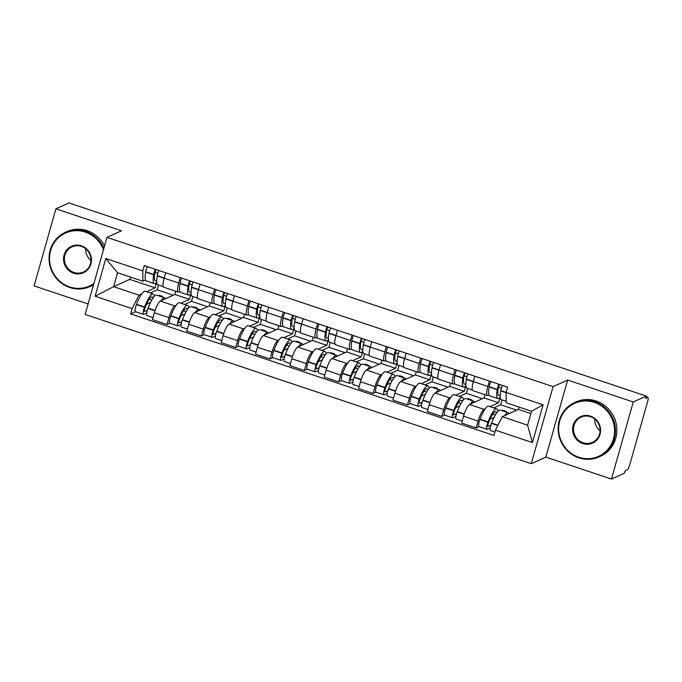 <?xml version="1.0" encoding="UTF-8"?>
<svg xmlns="http://www.w3.org/2000/svg" width="682" height="682" viewBox="0 0 682 682"><rect width="100%" height="100%" fill="white"/><g stroke="black" fill="none" stroke-linecap="round" stroke-linejoin="round"><path stroke-width="1.02" d="M611.456 479.062L633.263 401.979L646.272 396.097L68.916 202.938L55.907 208.82L121.532 230.772L106.955 237.37L85.148 314.445L531.261 463.7L545.839 457.111L611.456 479.062L624.456 473.18L625.096 470.93L627.116 470.017A4.765 1.074 108.5 0 0 629.699 464.928L647.695 401.331A4.765 1.074 108.5 0 0 647.9 397.401A4.765 1.074 108.5 0 0 647.661 397.427L646.05 396.89M55.907 208.82L34.1 285.903L88.114 303.967M633.263 401.979L567.646 380.027L553.076 386.626L106.955 237.37M646.272 396.097L645.632 398.348L647.661 397.427M175.811 291.248L174.899 294.488L160.33 301.077A10.963 2.472 108.5 0 0 154.396 312.774L152.453 319.628L166.988 324.487L168.931 317.633A10.963 2.472 -71.5 0 1 174.856 305.937L176.041 305.4M178.718 283.03L164.191 278.171A10.963 2.472 108.5 0 0 163.714 287.207L178.249 292.067A10.963 2.472 -71.5 0 1 178.718 283.03L180.253 277.634M164.191 278.171L165.717 272.774M169.844 323.2L166.988 324.487M179.869 291.529L178.803 292.007A10.963 2.472 -71.5 0 1 178.249 292.067M180.858 303.226L189.434 299.347L190.96 293.942M210.167 302.748L209.246 305.979L194.677 312.569A10.963 2.472 108.5 0 0 188.744 324.265L186.808 331.12L201.343 335.987L203.279 329.133A10.963 2.472 -71.5 0 1 209.212 317.428L210.397 316.9M200.065 284.266L198.539 289.662A10.963 2.472 108.5 0 0 198.07 298.699L212.596 303.558A10.963 2.472 -71.5 0 1 213.074 294.522L214.6 289.125M223.014 319.423A18.116 4.083 108.5 0 0 221.889 316.951A18.116 4.083 108.5 0 0 213.287 329.969L213.168 330.284A6.019 1.355 108.5 0 0 212.204 337.377L204.165 334.683L201.343 335.987M214.216 303.021L213.151 303.499A10.963 2.472 -71.5 0 1 212.596 303.558M215.205 314.717L223.781 310.839L225.316 305.434M244.514 314.24L243.602 317.471L229.024 324.061A10.963 2.472 108.5 0 0 223.099 335.757L221.156 342.611L235.691 347.479L237.626 340.625A10.963 2.472 -71.5 0 1 243.559 328.929L244.744 328.392M234.42 295.758L232.886 301.154A10.963 2.472 108.5 0 0 232.417 310.191L246.952 315.05A10.963 2.472 -71.5 0 1 247.421 306.013L248.947 300.617M238.538 346.183L235.691 347.479M248.572 314.513L247.506 314.99A10.963 2.472 -71.5 0 1 246.952 315.05M249.552 326.209L258.137 322.33L259.663 316.925M278.87 325.732L277.949 328.963L263.38 335.553A10.963 2.472 108.5 0 0 257.446 347.249L255.511 354.103L270.038 358.971L271.982 352.117A10.963 2.472 -71.5 0 1 277.915 340.42L279.1 339.883M268.768 307.25L267.242 312.646A10.963 2.472 108.5 0 0 266.764 321.682L281.299 326.542A10.963 2.472 -71.5 0 1 281.777 317.505L283.303 312.109M291.717 342.407A18.116 4.083 108.5 0 0 290.583 339.943A18.116 4.083 108.5 0 0 281.99 352.952L281.871 353.267A6.019 1.355 108.5 0 0 280.907 360.36L272.868 357.666L270.038 358.971M282.919 326.005L281.854 326.482A10.963 2.472 -71.5 0 1 281.299 326.542M283.908 337.701L292.484 333.822L294.01 328.417M313.217 337.223L312.305 340.454L297.727 347.044A10.963 2.472 108.5 0 0 291.802 358.741L289.859 365.595L304.394 370.462L306.329 363.608A10.963 2.472 -71.5 0 1 312.262 351.912L313.447 351.375M303.115 318.741L301.589 324.138A10.963 2.472 108.5 0 0 301.12 333.174L315.655 338.033A10.963 2.472 -71.5 0 1 316.124 328.997L317.65 323.6M326.073 353.898A18.116 4.083 108.5 0 0 324.939 351.435A18.116 4.083 108.5 0 0 316.337 364.444L316.218 364.759A6.019 1.355 108.5 0 0 315.255 371.852L307.224 369.167L304.394 370.462M317.266 337.496L316.201 337.974A10.963 2.472 -71.5 0 1 315.655 338.033M318.255 349.201L326.831 345.314L328.366 339.909M347.564 348.715L346.652 351.946L332.083 358.536A10.963 2.472 108.5 0 0 326.149 370.241L324.206 377.095L338.741 381.954L340.685 375.1A10.963 2.472 -71.5 0 1 346.609 363.404L347.794 362.867M337.471 330.233L335.945 335.629A10.963 2.472 108.5 0 0 335.467 344.666L350.002 349.525A10.963 2.472 -71.5 0 1 350.471 340.488L352.006 335.092M341.597 380.667L338.741 381.954M351.622 348.988L350.557 349.465A10.963 2.472 -71.5 0 1 350.002 349.525M352.611 360.693L361.187 356.805L362.713 351.401M381.92 360.207L380.999 363.438L366.43 370.036A10.963 2.472 108.5 0 0 360.497 381.732L358.562 388.587L373.097 393.446L375.032 386.592A10.963 2.472 -71.5 0 1 380.965 374.895L382.15 374.358M371.818 341.725L370.292 347.121A10.963 2.472 108.5 0 0 369.823 356.157L384.35 361.025A10.963 2.472 -71.5 0 1 384.827 351.989L386.353 346.584M375.944 392.159L373.097 393.446M385.969 360.48L384.904 360.966A10.963 2.472 -71.5 0 1 384.35 361.025M386.958 372.184L395.534 368.297L397.069 362.892M416.267 371.699L415.355 374.93L400.777 381.528A10.963 2.472 108.5 0 0 394.852 393.224L392.909 400.078L407.444 404.938L409.379 398.083A10.963 2.472 -71.5 0 1 415.312 386.387L416.497 385.85M406.174 353.216L404.639 358.613A10.963 2.472 108.5 0 0 404.17 367.649L418.705 372.517A10.963 2.472 -71.5 0 1 419.174 363.48L420.7 358.076M410.291 403.65L407.444 404.938M420.325 371.971L419.26 372.457A10.963 2.472 -71.5 0 1 418.705 372.517M421.305 383.676L429.89 379.797L431.416 374.384M450.614 383.19L449.702 386.421L435.133 393.02A10.963 2.472 108.5 0 0 429.2 404.716L427.264 411.57L441.791 416.429L443.735 409.575A10.963 2.472 -71.5 0 1 449.668 397.879L450.853 397.342M440.521 364.708L438.995 370.104A10.963 2.472 108.5 0 0 438.517 379.141L453.053 384.009A10.963 2.472 -71.5 0 1 453.53 374.972L455.056 369.576M444.647 415.142L441.791 416.429M454.672 383.463L453.607 383.949A10.963 2.472 -71.5 0 1 453.053 384.009M455.661 395.168L464.237 391.289L465.763 385.876M484.97 394.682L484.058 397.913L469.48 404.511A10.963 2.472 108.5 0 0 463.555 416.208L461.612 423.062L476.147 427.921L478.082 421.067A10.963 2.472 -71.5 0 1 484.015 409.37L485.2 408.833M474.868 376.2L473.342 381.596A10.963 2.472 108.5 0 0 472.873 390.633L487.408 395.5A10.963 2.472 -71.5 0 1 487.877 386.464L489.403 381.067M497.826 411.365A18.116 4.083 108.5 0 0 496.692 408.893A18.116 4.083 108.5 0 0 488.09 421.911L487.971 422.226A6.019 1.355 108.5 0 0 487.008 429.31L478.977 426.625L476.147 427.921M489.02 394.955L487.954 395.441A10.963 2.472 -71.5 0 1 487.408 395.5M490.008 406.66L498.585 402.781L500.119 397.376M484.058 397.913L498.585 402.781M449.702 386.421L464.237 391.289M415.355 374.93L429.89 379.797M380.999 363.438L395.534 368.297M346.652 351.946L361.187 356.805M312.305 340.454L326.831 345.314M277.949 328.963L292.484 333.822M243.602 317.471L258.137 322.33M209.246 305.979L223.781 310.839M174.899 294.488L189.434 299.347M130.415 277.054L129.759 279.381L113.621 286.687L138.94 295.161L141.694 293.908M146.502 291.734L155.078 287.855L156.613 282.45M129.759 279.381L155.078 287.855M145.513 280.029L142.888 281.223L117.56 272.749L113.621 286.687L95.113 296.261L105.795 258.504L142.794 270.882L142.888 281.223M519.062 407.077L518.405 409.405L502.267 416.711L527.587 425.184L531.534 411.255L506.206 402.781L506.112 392.431L507.613 387.154L144.286 265.596L142.794 270.882M506.112 392.431L543.111 404.81L532.42 442.567L495.43 430.189L502.267 416.711M138.94 295.161L132.103 308.631L130.612 313.916L493.938 435.466L495.43 430.189M132.103 308.631L95.113 296.261M531.261 463.7L553.076 386.626M545.839 457.111L567.646 380.027M518.405 409.405L530.869 413.582M135.488 311.708L130.612 313.916M105.795 258.504L117.56 272.749M527.587 425.184L532.42 442.567M531.534 411.255L543.111 404.81M156.707 280.174A15.013 3.384 -71.5 0 1 156.084 280.583A15.013 3.384 -71.5 0 1 155.326 280.669A15.013 3.384 -71.5 0 1 154.797 273.346L154.848 273.064A2.916 0.656 -71.5 0 1 156.118 269.56M155.343 269.296A6.019 1.355 108.5 0 0 153.748 274.488L153.697 274.778A18.116 4.083 108.5 0 0 154.345 283.601A18.116 4.083 108.5 0 0 155.257 283.507A18.116 4.083 108.5 0 0 156.732 282.314M163.203 286.568L157.866 284.786A18.116 4.083 -71.5 0 1 157.227 275.954L157.278 275.664A6.019 1.355 -71.5 0 1 158.863 270.481M154.345 283.601L146.306 280.916A18.116 4.083 -71.5 0 1 145.667 272.084L145.718 271.803A6.019 1.355 -71.5 0 1 147.303 266.611M154.32 296.44A18.116 4.083 108.5 0 0 153.186 293.968A18.116 4.083 108.5 0 0 144.584 306.985L144.465 307.301A6.019 1.355 108.5 0 0 143.501 314.393A6.019 1.355 108.5 0 0 143.808 314.359L146.749 313.029M143.501 314.393L135.471 311.7A6.019 1.355 -71.5 0 1 136.426 304.607L136.545 304.291A18.116 4.083 -71.5 0 1 145.147 291.282L153.186 293.968M153.032 317.582L147.031 315.57A6.019 1.355 -71.5 0 1 147.985 308.477L148.105 308.162A18.116 4.083 -71.5 0 1 156.707 295.153L164.746 297.838A18.116 4.083 -71.5 0 1 165.538 298.725M147.414 310.182L144.635 311.435A2.916 0.656 -71.5 0 1 144.49 311.452A2.916 0.656 -71.5 0 1 144.951 308.008L145.07 307.693A15.013 3.384 -71.5 0 1 152.197 296.909A15.013 3.384 -71.5 0 1 153.007 298.128M151.813 300.063L149.256 299.21M157.849 273.303L155.002 272.348M173.245 295.238L157.141 289.85L158.514 284.999M161.787 296.849L162.691 296.44L159.17 295.255L158.258 295.673M150.228 292.979L157.141 289.85M161.114 300.719A18.116 4.083 -71.5 0 1 164.746 297.838M146.485 304.274L150.577 302.424M155.846 270.063L156.596 269.722M159.17 295.255L158.983 295.911M191.062 291.674A15.013 3.384 -71.5 0 1 190.44 292.075A15.013 3.384 -71.5 0 1 189.681 292.16A15.013 3.384 -71.5 0 1 189.144 284.837L189.195 284.556A2.916 0.656 -71.5 0 1 190.474 281.052M189.698 280.796A6.019 1.355 108.5 0 0 188.104 285.98L188.053 286.269A18.116 4.083 108.5 0 0 188.692 295.101A18.116 4.083 108.5 0 0 189.613 294.999A18.116 4.083 108.5 0 0 191.088 293.806M197.55 298.06L192.222 296.278A18.116 4.083 -71.5 0 1 191.574 287.446L191.625 287.156A6.019 1.355 -71.5 0 1 193.219 281.973M188.692 295.101L180.662 292.408A18.116 4.083 -71.5 0 1 180.014 283.576L180.065 283.294A6.019 1.355 -71.5 0 1 181.659 278.103M188.667 307.932A18.116 4.083 108.5 0 0 187.533 305.459A18.116 4.083 108.5 0 0 178.94 318.477L178.82 318.792A6.019 1.355 108.5 0 0 177.857 325.885A6.019 1.355 108.5 0 0 178.155 325.851L181.097 324.521M177.857 325.885L169.818 323.191A6.019 1.355 -71.5 0 1 170.781 316.098L170.901 315.783A18.116 4.083 -71.5 0 1 179.494 302.774L187.533 305.459M187.388 329.074L181.378 327.062A6.019 1.355 -71.5 0 1 182.341 319.969L182.461 319.653A18.116 4.083 -71.5 0 1 191.054 306.644L199.093 309.33A18.116 4.083 -71.5 0 1 199.886 310.216M181.762 321.674L178.982 322.927A2.916 0.656 -71.5 0 1 178.837 322.944A2.916 0.656 -71.5 0 1 179.306 319.5L179.426 319.185A15.013 3.384 -71.5 0 1 186.553 308.4A15.013 3.384 -71.5 0 1 187.362 309.619M186.169 311.555L183.603 310.702M192.196 284.795L189.349 283.84M207.592 306.73L191.497 301.342L192.87 296.491M196.135 308.341L197.047 307.932L193.518 306.747L192.614 307.164M184.575 304.47L191.497 301.342M195.47 312.211A18.116 4.083 -71.5 0 1 199.093 309.33M180.841 315.766L184.924 313.916M190.193 281.555L190.943 281.214M193.518 306.747L193.338 307.403M225.41 303.166A15.013 3.384 -71.5 0 1 224.787 303.567A15.013 3.384 -71.5 0 1 224.028 303.652A15.013 3.384 -71.5 0 1 223.491 296.329L223.543 296.048A2.916 0.656 -71.5 0 1 224.821 292.544M224.046 292.288A6.019 1.355 108.5 0 0 222.451 297.471L222.4 297.761A18.116 4.083 108.5 0 0 223.048 306.593A18.116 4.083 108.5 0 0 223.96 306.491A18.116 4.083 108.5 0 0 225.435 305.297M231.897 309.551L226.569 307.77A18.116 4.083 -71.5 0 1 225.921 298.938L225.972 298.656A6.019 1.355 -71.5 0 1 227.566 293.465M223.048 306.593L215.009 303.899A18.116 4.083 -71.5 0 1 214.361 295.067L214.412 294.786A6.019 1.355 -71.5 0 1 216.006 289.594M204.165 334.683A6.019 1.355 -71.5 0 1 205.129 327.599L205.248 327.283A18.116 4.083 -71.5 0 1 213.85 314.266L221.889 316.951M221.735 340.565L215.725 338.553A6.019 1.355 -71.5 0 1 216.688 331.461L216.808 331.145A18.116 4.083 -71.5 0 1 225.41 318.136L233.449 320.821A18.116 4.083 -71.5 0 1 234.233 321.708M216.117 333.166L213.338 334.419A2.916 0.656 -71.5 0 1 213.185 334.436A2.916 0.656 -71.5 0 1 213.654 331L213.773 330.676A15.013 3.384 -71.5 0 1 220.9 319.892A15.013 3.384 -71.5 0 1 221.71 321.111M220.516 323.055L217.959 322.194M226.543 296.286L223.705 295.332M241.94 318.221L225.844 312.833L227.217 307.983M230.482 319.832L231.394 319.423L227.873 318.238L226.961 318.656M218.922 315.962L225.844 312.833M229.817 323.703A18.116 4.083 -71.5 0 1 233.449 320.821M212.204 337.377A6.019 1.355 108.5 0 0 212.511 337.343L215.452 336.013M215.188 327.258L219.272 325.408M224.54 293.047L225.299 292.706M227.873 318.238L227.686 318.895M259.765 314.658A15.013 3.384 -71.5 0 1 259.134 315.058A15.013 3.384 -71.5 0 1 258.376 315.144A15.013 3.384 -71.5 0 1 257.847 307.821L257.898 307.539A2.916 0.656 -71.5 0 1 259.169 304.036M258.393 303.78A6.019 1.355 108.5 0 0 256.799 308.963L256.756 309.253A18.116 4.083 108.5 0 0 257.395 318.085A18.116 4.083 108.5 0 0 258.308 317.983A18.116 4.083 108.5 0 0 259.791 316.789M266.253 321.043L260.916 319.261A18.116 4.083 -71.5 0 1 260.277 310.429L260.328 310.148A6.019 1.355 -71.5 0 1 261.922 304.956M257.395 318.085L249.356 315.391A18.116 4.083 -71.5 0 1 248.717 306.559L248.768 306.278A6.019 1.355 -71.5 0 1 250.362 301.086M257.37 330.915A18.116 4.083 108.5 0 0 256.236 328.451A18.116 4.083 108.5 0 0 247.634 341.46L247.515 341.776A6.019 1.355 108.5 0 0 246.56 348.869A6.019 1.355 108.5 0 0 246.858 348.834L249.8 347.505M246.56 348.869L238.521 346.175A6.019 1.355 -71.5 0 1 239.484 339.09L239.604 338.775A18.116 4.083 -71.5 0 1 248.197 325.757L256.236 328.451M256.091 352.057L250.081 350.045A6.019 1.355 -71.5 0 1 251.044 342.952L251.164 342.637A18.116 4.083 -71.5 0 1 259.757 329.628L267.796 332.313A18.116 4.083 -71.5 0 1 268.589 333.2M250.465 344.657L247.685 345.91A2.916 0.656 -71.5 0 1 247.54 345.927A2.916 0.656 -71.5 0 1 248.009 342.492L248.129 342.176A15.013 3.384 -71.5 0 1 255.256 331.384A15.013 3.384 -71.5 0 1 256.065 332.611M254.863 334.547L252.306 333.686M260.899 307.778L258.052 306.832M276.295 329.713L260.2 324.325L261.564 319.474M264.838 331.324L265.741 330.915L262.22 329.738L261.317 330.148M253.278 327.454L260.2 324.325M264.164 335.194A18.116 4.083 -71.5 0 1 267.796 332.313M249.544 338.749L253.627 336.899M258.896 304.539L259.646 304.198M262.22 329.738L262.033 330.386M294.113 326.149A15.013 3.384 -71.5 0 1 293.49 326.559A15.013 3.384 -71.5 0 1 292.731 326.635A15.013 3.384 -71.5 0 1 292.194 319.312L292.246 319.031A2.916 0.656 -71.5 0 1 293.524 315.527M292.748 315.272A6.019 1.355 108.5 0 0 291.154 320.455L291.103 320.745A18.116 4.083 108.5 0 0 291.751 329.577A18.116 4.083 108.5 0 0 292.663 329.474A18.116 4.083 108.5 0 0 294.138 328.281M300.6 332.535L295.272 330.753A18.116 4.083 -71.5 0 1 294.624 321.921L294.675 321.64A6.019 1.355 -71.5 0 1 296.269 316.448M291.751 329.577L283.712 326.883A18.116 4.083 -71.5 0 1 283.064 318.051L283.115 317.769A6.019 1.355 -71.5 0 1 284.709 312.578M272.868 357.666A6.019 1.355 -71.5 0 1 273.832 350.582L273.951 350.267A18.116 4.083 -71.5 0 1 282.553 337.249L290.583 339.943M290.438 363.549L284.428 361.537A6.019 1.355 -71.5 0 1 285.391 354.444L285.511 354.128A18.116 4.083 -71.5 0 1 294.113 341.119L302.143 343.805A18.116 4.083 -71.5 0 1 302.936 344.691M284.812 356.149L282.041 357.402A2.916 0.656 -71.5 0 1 281.888 357.419A2.916 0.656 -71.5 0 1 282.357 353.984L282.476 353.668A15.013 3.384 -71.5 0 1 289.603 342.875A15.013 3.384 -71.5 0 1 290.413 344.103M289.219 346.038L286.653 345.177M295.246 319.27L292.399 318.323M310.642 341.205L294.547 335.817L295.92 330.975M299.185 342.816L300.097 342.407L296.576 341.23L295.664 341.639M287.625 338.945L294.547 335.817M298.52 346.695A18.116 4.083 -71.5 0 1 302.143 343.805M280.907 360.36A6.019 1.355 108.5 0 0 281.214 360.326L284.155 358.996M283.891 350.241L287.975 348.391M293.243 316.03L293.993 315.689M296.576 341.23L296.389 341.878M328.46 337.641A15.013 3.384 -71.5 0 1 327.837 338.05A15.013 3.384 -71.5 0 1 327.079 338.127A15.013 3.384 -71.5 0 1 326.55 330.804L326.601 330.523A2.916 0.656 -71.5 0 1 327.872 327.019M327.096 326.763A6.019 1.355 108.5 0 0 325.502 331.955L325.45 332.236A18.116 4.083 108.5 0 0 326.098 341.068A18.116 4.083 108.5 0 0 327.01 340.966A18.116 4.083 108.5 0 0 328.485 339.772M334.947 344.026L329.619 342.245A18.116 4.083 -71.5 0 1 328.98 333.413L329.031 333.131A6.019 1.355 -71.5 0 1 330.617 327.94M326.098 341.068L318.059 338.374A18.116 4.083 -71.5 0 1 317.42 329.551L317.471 329.261A6.019 1.355 -71.5 0 1 319.057 324.069M307.224 369.167A6.019 1.355 -71.5 0 1 308.179 362.074L308.298 361.758A18.116 4.083 -71.5 0 1 316.9 348.741L324.939 351.435M324.785 375.04L318.784 373.028A6.019 1.355 -71.5 0 1 319.739 365.944L319.858 365.62A18.116 4.083 -71.5 0 1 328.46 352.611L336.499 355.296A18.116 4.083 -71.5 0 1 337.292 356.183M319.167 367.641L316.388 368.894A2.916 0.656 -71.5 0 1 316.243 368.911A2.916 0.656 -71.5 0 1 316.704 365.475L316.823 365.16A15.013 3.384 -71.5 0 1 323.95 354.367A15.013 3.384 -71.5 0 1 324.76 355.595M323.566 357.53L321.009 356.669M329.602 330.761L326.755 329.815M344.998 352.696L328.895 347.308L330.267 342.466M333.541 354.308L334.444 353.898L330.923 352.722L330.011 353.131M321.981 350.446L328.895 347.308M332.867 358.186A18.116 4.083 -71.5 0 1 336.499 355.296M315.255 371.852A6.019 1.355 108.5 0 0 315.561 371.818L318.503 370.488M318.238 361.733L322.33 359.883M327.599 327.522L328.349 327.181M330.923 352.722L330.736 353.37M103.459 249.74A29.079 27.732 -114.3 0 0 85.259 232.102A29.079 27.732 -114.3 0 0 50.639 250.533A29.079 27.732 -114.3 0 0 69.743 286.934A29.079 27.732 -114.3 0 0 93.911 283.465M93.596 284.59A29.795 28.414 65.7 0 1 89.981 286.576A29.795 28.414 65.7 0 1 69.752 287.523A29.795 28.414 65.7 0 1 49.147 260.771A29.795 28.414 65.7 0 1 65.421 232.289A29.795 28.414 65.7 0 1 85.651 231.343A29.795 28.414 65.7 0 1 103.852 248.333M73.622 273.226A14.535 13.862 65.7 0 1 64.074 255.025A14.535 13.862 65.7 0 1 81.38 245.81A14.535 13.862 65.7 0 1 90.936 264.011A14.535 13.862 65.7 0 1 73.622 273.226M81.388 246.398A13.819 13.18 -114.3 0 0 72.002 246.833A13.819 13.18 -114.3 0 0 64.449 260.055A13.819 13.18 -114.3 0 0 74.014 272.468A13.819 13.18 -114.3 0 0 83.4 272.024A13.819 13.18 -114.3 0 0 90.945 258.81A13.819 13.18 -114.3 0 0 81.388 246.398M90.979 260.507A13.819 13.18 65.7 0 1 85.659 248.742M65.421 232.289L66.853 231.641A29.795 28.414 65.7 0 1 87.083 230.687A29.795 28.414 65.7 0 1 104.516 246.006M93.519 284.854A29.795 28.414 65.7 0 1 91.414 285.92L89.981 286.576M578.839 457.255A29.079 27.732 -114.3 0 0 613.459 438.833A29.079 27.732 -114.3 0 0 594.354 402.423A29.079 27.732 -114.3 0 0 559.734 420.854A29.079 27.732 -114.3 0 0 578.839 457.255M594.738 401.664A29.795 28.414 65.7 0 1 615.352 428.415A29.795 28.414 65.7 0 1 599.069 456.897A29.795 28.414 65.7 0 1 578.847 457.844A29.795 28.414 65.7 0 1 558.234 431.092A29.795 28.414 65.7 0 1 574.508 402.61A29.795 28.414 65.7 0 1 594.738 401.664M582.718 443.547A14.535 13.862 65.7 0 1 573.161 425.346A14.535 13.862 65.7 0 1 590.476 416.131A14.535 13.862 65.7 0 1 600.032 434.34A14.535 13.862 65.7 0 1 582.718 443.547M590.484 416.719A13.819 13.18 -114.3 0 0 581.098 417.162A13.819 13.18 -114.3 0 0 573.545 430.376A13.819 13.18 -114.3 0 0 583.101 442.788A13.819 13.18 -114.3 0 0 592.488 442.345A13.819 13.18 -114.3 0 0 600.041 429.131A13.819 13.18 -114.3 0 0 590.484 416.719M600.075 430.836A13.819 13.18 65.7 0 1 594.747 419.063M574.508 402.61L575.949 401.962A29.795 28.414 65.7 0 1 596.179 401.016A29.795 28.414 65.7 0 1 616.784 427.767A29.795 28.414 65.7 0 1 600.51 456.249L599.069 456.897M362.815 349.133A15.013 3.384 -71.5 0 1 362.193 349.542A15.013 3.384 -71.5 0 1 361.434 349.619A15.013 3.384 -71.5 0 1 360.897 342.304L360.948 342.014A2.916 0.656 -71.5 0 1 362.227 338.511M361.451 338.255A6.019 1.355 108.5 0 0 359.857 343.447L359.806 343.728A18.116 4.083 108.5 0 0 360.446 352.56A18.116 4.083 108.5 0 0 361.366 352.458A18.116 4.083 108.5 0 0 362.841 351.273M369.303 355.518L363.975 353.736A18.116 4.083 -71.5 0 1 363.327 344.904L363.378 344.623A6.019 1.355 -71.5 0 1 364.972 339.431M360.446 352.56L352.415 349.875A18.116 4.083 -71.5 0 1 351.767 341.043L351.818 340.753A6.019 1.355 -71.5 0 1 353.412 335.57M360.42 365.399A18.116 4.083 108.5 0 0 359.286 362.926A18.116 4.083 108.5 0 0 350.693 375.935L350.574 376.251A6.019 1.355 108.5 0 0 349.61 383.344A6.019 1.355 108.5 0 0 349.909 383.31L352.85 381.98M349.61 383.344L341.571 380.658A6.019 1.355 -71.5 0 1 342.535 373.565L342.654 373.25A18.116 4.083 -71.5 0 1 351.247 360.232L359.286 362.926M359.141 386.532L353.131 384.52A6.019 1.355 -71.5 0 1 354.094 377.436L354.214 377.12A18.116 4.083 -71.5 0 1 362.807 364.103L370.846 366.788A18.116 4.083 -71.5 0 1 371.639 367.675M353.515 379.132L350.736 380.394A2.916 0.656 -71.5 0 1 350.591 380.403A2.916 0.656 -71.5 0 1 351.06 376.967L351.179 376.652A15.013 3.384 -71.5 0 1 358.306 365.859A15.013 3.384 -71.5 0 1 359.116 367.087M357.922 369.022L355.356 368.161M363.949 342.253L361.102 341.307M379.345 364.188L363.25 358.8L364.623 353.958M367.888 365.799L368.8 365.39L365.271 364.214L364.367 364.623M356.328 361.937L363.25 358.8M367.214 369.678A18.116 4.083 -71.5 0 1 370.846 366.788M352.594 373.225L356.677 371.375M361.946 339.014L362.696 338.673M365.271 364.214L365.092 364.861M397.163 360.625A15.013 3.384 -71.5 0 1 396.54 361.034A15.013 3.384 -71.5 0 1 395.782 361.11A15.013 3.384 -71.5 0 1 395.245 353.796L395.296 353.506A2.916 0.656 -71.5 0 1 396.574 350.002M395.799 349.747A6.019 1.355 108.5 0 0 394.205 354.938L394.153 355.22A18.116 4.083 108.5 0 0 394.801 364.052A18.116 4.083 108.5 0 0 395.713 363.958A18.116 4.083 108.5 0 0 397.188 362.764M403.65 367.018L398.322 365.228A18.116 4.083 -71.5 0 1 397.674 356.396L397.725 356.115A6.019 1.355 -71.5 0 1 399.32 350.923M394.801 364.052L386.762 361.366A18.116 4.083 -71.5 0 1 386.114 352.534L386.165 352.244A6.019 1.355 -71.5 0 1 387.76 347.061M394.767 376.89A18.116 4.083 108.5 0 0 393.642 374.418A18.116 4.083 108.5 0 0 385.04 387.427L384.921 387.743A6.019 1.355 108.5 0 0 383.957 394.835A6.019 1.355 108.5 0 0 384.264 394.801L387.206 393.471M383.957 394.835L375.918 392.15A6.019 1.355 -71.5 0 1 376.882 385.057L377.001 384.742A18.116 4.083 -71.5 0 1 385.603 371.724L393.642 374.418M393.488 398.024L387.478 396.012A6.019 1.355 -71.5 0 1 388.442 388.928L388.561 388.612A18.116 4.083 -71.5 0 1 397.163 375.594L405.202 378.288A18.116 4.083 -71.5 0 1 405.986 379.166M387.87 390.624L385.091 391.886A2.916 0.656 -71.5 0 1 384.938 391.894A2.916 0.656 -71.5 0 1 385.407 388.459L385.526 388.143A15.013 3.384 -71.5 0 1 392.653 377.359A15.013 3.384 -71.5 0 1 393.463 378.578M392.269 380.513L389.712 379.652M398.297 353.753L395.458 352.799M413.693 375.68L397.597 370.292L398.97 365.45M402.235 377.291L403.147 376.882L399.626 375.705L398.714 376.114M390.675 373.429L397.597 370.292M401.57 381.17A18.116 4.083 -71.5 0 1 405.202 378.288M386.941 384.716L391.025 382.866M396.293 350.505L397.052 350.164M399.626 375.705L399.439 376.362M431.518 372.116A15.013 3.384 -71.5 0 1 430.888 372.525A15.013 3.384 -71.5 0 1 430.129 372.602A15.013 3.384 -71.5 0 1 429.6 365.288L429.651 364.998A2.916 0.656 -71.5 0 1 430.922 361.503M430.146 361.238A6.019 1.355 108.5 0 0 428.552 366.43L428.509 366.711A18.116 4.083 108.5 0 0 429.149 375.543A18.116 4.083 108.5 0 0 430.061 375.45A18.116 4.083 108.5 0 0 431.544 374.256M438.006 378.51L432.669 376.72A18.116 4.083 -71.5 0 1 432.03 367.888L432.081 367.607A6.019 1.355 -71.5 0 1 433.675 362.415M429.149 375.543L421.109 372.858A18.116 4.083 -71.5 0 1 420.47 364.026L420.521 363.736A6.019 1.355 -71.5 0 1 422.115 358.553M429.123 388.382A18.116 4.083 108.5 0 0 427.989 385.91A18.116 4.083 108.5 0 0 419.387 398.919L419.268 399.234A6.019 1.355 108.5 0 0 418.313 406.327A6.019 1.355 108.5 0 0 418.612 406.293L421.553 404.963M418.313 406.327L410.274 403.642A6.019 1.355 -71.5 0 1 411.237 396.549L411.357 396.233A18.116 4.083 -71.5 0 1 419.95 383.224L427.989 385.91M427.844 409.515L421.834 407.504A6.019 1.355 -71.5 0 1 422.797 400.419L422.917 400.104A18.116 4.083 -71.5 0 1 431.51 387.086L439.549 389.78A18.116 4.083 -71.5 0 1 440.342 390.658M422.218 402.116L419.439 403.377A2.916 0.656 -71.5 0 1 419.294 403.394A2.916 0.656 -71.5 0 1 419.762 399.95L419.882 399.635A15.013 3.384 -71.5 0 1 427.009 388.851A15.013 3.384 -71.5 0 1 427.819 390.07M426.617 392.005L424.059 391.153M432.652 365.245L429.805 364.29M448.048 387.171L431.953 381.792L433.317 376.941M436.591 388.783L437.494 388.373L433.974 387.197L433.07 387.606M425.031 384.921L431.953 381.792M435.917 392.662A18.116 4.083 -71.5 0 1 439.549 389.78M421.297 396.208L425.38 394.358M430.649 361.997L431.399 361.656M433.974 387.197L433.786 387.853M465.866 383.608A15.013 3.384 -71.5 0 1 465.243 384.017A15.013 3.384 -71.5 0 1 464.485 384.102A15.013 3.384 -71.5 0 1 463.948 376.779L463.999 376.49A2.916 0.656 -71.5 0 1 465.277 372.994M464.502 372.73A6.019 1.355 108.5 0 0 462.908 377.922L462.856 378.203A18.116 4.083 108.5 0 0 463.504 387.035A18.116 4.083 108.5 0 0 464.416 386.941A18.116 4.083 108.5 0 0 465.891 385.748M472.353 390.002L467.025 388.211A18.116 4.083 -71.5 0 1 466.377 379.388L466.428 379.098A6.019 1.355 -71.5 0 1 468.023 373.907M463.504 387.035L455.465 384.35A18.116 4.083 -71.5 0 1 454.817 375.518L454.868 375.228A6.019 1.355 -71.5 0 1 456.463 370.045M463.47 399.874A18.116 4.083 108.5 0 0 462.336 397.401A18.116 4.083 108.5 0 0 453.743 410.419L453.624 410.735A6.019 1.355 108.5 0 0 452.66 417.819A6.019 1.355 108.5 0 0 452.967 417.785L455.908 416.455M452.66 417.819L444.621 415.133A6.019 1.355 -71.5 0 1 445.585 408.041L445.704 407.725A18.116 4.083 -71.5 0 1 454.306 394.716L462.336 397.401M462.191 421.007L456.181 419.004A6.019 1.355 -71.5 0 1 457.145 411.911L457.264 411.596A18.116 4.083 -71.5 0 1 465.866 398.578L473.896 401.272A18.116 4.083 -71.5 0 1 474.689 402.15M456.565 413.607L453.794 414.869A2.916 0.656 -71.5 0 1 453.641 414.886A2.916 0.656 -71.5 0 1 454.11 411.442L454.229 411.127A15.013 3.384 -71.5 0 1 461.356 400.343A15.013 3.384 -71.5 0 1 462.166 401.562M460.972 403.497L458.406 402.644M466.999 376.737L464.152 375.782M482.396 398.663L466.3 393.284L467.673 388.433M470.938 400.283L471.85 399.865L468.329 398.689L467.417 399.098M459.378 396.413L466.3 393.284M470.273 404.153A18.116 4.083 -71.5 0 1 473.896 401.272M455.644 407.7L459.728 405.858M464.996 373.489L465.746 373.148M468.329 398.689L468.142 399.345M500.213 395.1A15.013 3.384 -71.5 0 1 499.591 395.509A15.013 3.384 -71.5 0 1 498.832 395.594A15.013 3.384 -71.5 0 1 498.303 388.271L498.354 387.981A2.916 0.656 -71.5 0 1 499.625 384.486M498.849 384.222A6.019 1.355 108.5 0 0 497.255 389.413L497.204 389.695A18.116 4.083 108.5 0 0 497.851 398.527A18.116 4.083 108.5 0 0 498.764 398.433A18.116 4.083 108.5 0 0 500.238 397.239M506.197 401.323L501.372 399.712A18.116 4.083 -71.5 0 1 500.733 390.88L500.784 390.59A6.019 1.355 -71.5 0 1 502.37 385.407M497.851 398.527L489.812 395.841A18.116 4.083 -71.5 0 1 489.173 387.009L489.216 386.728A6.019 1.355 -71.5 0 1 490.81 381.536M478.977 426.625A6.019 1.355 -71.5 0 1 479.932 419.532L480.051 419.217A18.116 4.083 -71.5 0 1 488.653 406.208L496.692 408.893M494.927 431.962L490.537 430.495A6.019 1.355 -71.5 0 1 491.492 423.403L491.611 423.087A18.116 4.083 -71.5 0 1 500.213 410.07L508.252 412.763A18.116 4.083 -71.5 0 1 509.045 413.642M490.921 425.099L488.142 426.361A2.916 0.656 -71.5 0 1 487.997 426.378A2.916 0.656 -71.5 0 1 488.457 422.934L488.576 422.618A15.013 3.384 -71.5 0 1 495.703 411.834A15.013 3.384 -71.5 0 1 496.513 413.053M495.32 414.988L492.762 414.136M501.355 388.228L498.508 387.274M516.751 410.155L500.648 404.776L502.02 399.925M505.294 411.775L506.197 411.357L502.677 410.18L501.764 410.59M493.734 407.904L500.648 404.776M504.62 415.645A18.116 4.083 -71.5 0 1 508.252 412.763M487.008 429.31A6.019 1.355 108.5 0 0 487.315 429.285L490.256 427.946M489.991 419.191L494.083 417.35M499.352 384.98L500.102 384.639M502.677 410.18L502.489 410.837M484.015 409.37L469.48 404.511M449.668 397.879L435.133 393.02M415.312 386.387L400.777 381.528M380.965 374.895L366.43 370.036M346.609 363.404L332.083 358.536M312.262 351.912L297.727 347.044M277.915 340.42L263.38 335.553M243.559 328.929L229.024 324.061M209.212 317.428L194.677 312.569M174.856 305.937L160.33 301.077M453.53 374.972L438.995 370.104M419.174 363.48L404.639 358.613M384.827 351.989L370.292 347.121M350.471 340.488L335.945 335.629M316.124 328.997L301.589 324.138M281.777 317.505L267.242 312.646M247.421 306.013L232.886 301.154M213.074 294.522L198.539 289.662M487.877 386.464L473.342 381.596M443.735 409.575L429.2 404.716M409.379 398.083L394.852 393.224M375.032 386.592L360.497 381.732M340.685 375.1L326.149 370.241M306.329 363.608L291.802 358.741M271.982 352.117L257.446 347.249M237.626 340.625L223.099 335.757M203.279 329.133L188.744 324.265M168.931 317.633L154.396 312.774M478.082 421.067L463.555 416.208M164.234 278L157.278 275.664M153.748 274.488L145.718 271.803M153.697 274.778L145.667 272.084M144.584 306.985L136.545 304.291M144.465 307.301L136.426 304.607M154.993 310.822L147.985 308.477M164.157 278.273L157.227 275.954M155.104 310.498L148.105 308.162M198.59 289.492L191.625 287.156M188.104 285.98L180.065 283.294M188.053 286.269L180.014 283.576M178.94 318.477L170.901 315.783M178.82 318.792L170.781 316.098M189.349 322.313L182.341 319.969M198.513 289.765L191.574 287.446M189.451 321.998L182.461 319.653M232.937 300.984L225.972 298.656M222.451 297.471L214.412 294.786M222.4 297.761L214.361 295.067M213.287 329.969L205.248 327.283M213.168 330.284L205.129 327.599M223.696 333.805L216.688 331.461M232.86 301.256L225.921 298.938M223.807 333.489L216.808 331.145M267.293 312.475L260.328 310.148M256.799 308.963L248.768 306.278M256.756 309.253L248.717 306.559M247.634 341.46L239.604 338.775M247.515 341.776L239.484 339.09M258.043 345.297L251.044 342.952M267.208 312.748L260.277 310.429M258.154 344.981L251.164 342.637M301.64 323.967L294.675 321.64M291.154 320.455L283.115 317.769M291.103 320.745L283.064 318.051M281.99 352.952L273.951 350.267M281.871 353.267L273.832 350.582M292.399 356.788L285.391 354.444M301.563 324.24L294.624 321.921M292.501 356.473L285.511 354.128M335.987 335.459L329.031 333.131M325.502 331.955L317.471 329.261M325.45 332.236L317.42 329.551M316.337 364.444L308.298 361.758M316.218 364.759L308.179 362.074M326.746 368.28L319.739 365.944M335.911 335.732L328.98 333.413M326.857 367.965L319.858 365.62M370.343 346.95L363.378 344.623M359.857 343.447L351.818 340.753M359.806 343.728L351.767 341.043M350.693 375.935L342.654 373.25M350.574 376.251L342.535 373.565M361.102 379.772L354.094 377.436M370.266 347.223L363.327 344.904M361.204 379.456L354.214 377.12M404.69 358.442L397.725 356.115M394.205 354.938L386.165 352.244M394.153 355.22L386.114 352.534M385.04 387.427L377.001 384.742M384.921 387.743L376.882 385.057M395.449 391.272L388.442 388.928M404.614 358.723L397.674 356.396M395.551 390.948L388.561 388.612M439.046 369.934L432.081 367.607M428.552 366.43L420.521 363.736M428.509 366.711L420.47 364.026M419.387 398.919L411.357 396.233M419.268 399.234L411.237 396.549M429.796 402.764L422.797 400.419M438.961 370.215L432.03 367.888M429.907 402.44L422.917 400.104M473.393 381.426L466.428 379.098M462.908 377.922L454.868 375.228M462.856 378.203L454.817 375.518M453.743 410.419L445.704 407.725M453.624 410.735L445.585 408.041M464.152 414.255L457.145 411.911M473.317 381.707L466.377 379.388M464.254 413.931L457.264 411.596M506.129 392.38L500.784 390.59M497.255 389.413L489.216 386.728M497.204 389.695L489.173 387.009M488.09 421.911L480.051 419.217M487.971 422.226L479.932 419.532M497.8 425.508L491.492 423.403M506.112 392.679L500.733 390.88M497.954 425.21L491.611 423.087M646.076 396.796L647.9 397.401"/></g></svg>
